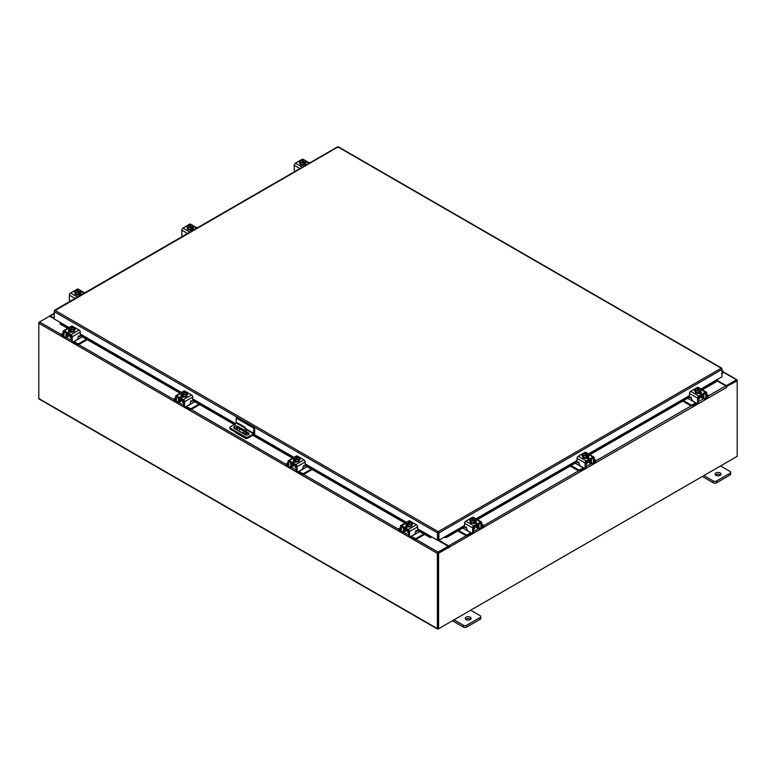 <?xml version="1.0" encoding="UTF-8"?>
<svg xmlns="http://www.w3.org/2000/svg" width="776" height="776" viewBox="0 0 776 776"><rect width="100%" height="100%" fill="white"/><g stroke="black" fill="none" stroke-linecap="round" stroke-linejoin="round"><path stroke-width="1.16" d="M721.952 371.927L722.718 371.791L721.952 373.188M721.952 371.277A1.474 0.854 -60 0 1 722.96 370.996A1.474 0.854 -60 0 1 723.203 371.297A1.474 0.854 -60 0 1 722.582 373.198L721.952 373.828M470.246 617.192A2.949 1.698 0 0 0 467.045 616.823A2.949 1.698 0 0 0 465.222 618.394A2.949 1.698 0 0 0 466.085 619.597A2.949 1.698 0 0 0 469.296 619.966A2.949 1.698 0 0 0 471.11 618.394A2.949 1.698 0 0 0 470.246 617.192M470.663 619.297A2.949 1.698 0 0 0 470.246 618.996A2.949 1.698 0 0 0 465.678 619.297M454.009 619.83L463.466 625.291A2.241 1.29 0 0 0 466.628 625.291L480.121 617.502A2.241 1.29 0 0 0 480.771 616.59A2.241 1.29 0 0 0 480.121 615.678L470.673 610.217M466.628 625.291L466.628 627.095L480.121 619.306L480.121 617.502M452.447 620.742L463.466 627.095L463.466 625.291M480.771 616.59L480.771 618.394A2.241 1.29 180 0 1 480.121 619.306M466.628 627.095A2.241 1.29 180 0 1 463.466 627.095M236.185 423.124L236.185 418.012L237.019 417.527L254.673 427.721L254.673 432.921A1.533 0.883 120 0 1 253.597 434.793L248.145 437.936A1.833 1.057 180 0 1 245.546 437.936L230.491 429.244A1.833 1.057 180 0 1 229.948 428.498L229.948 427.527A1.833 1.057 0 0 0 230.491 428.284L245.546 436.975A1.833 1.057 0 0 0 248.145 436.975L253.597 433.832L246.137 429.526M229.948 427.527A1.833 1.057 0 0 1 230.491 426.781L235.264 424.026M254.673 427.721L253.849 428.207L253.597 433.832M236.185 418.012L253.849 428.207M244.275 431.495L237.475 427.566A2.212 1.271 0 0 0 237.126 427.401M235.167 427.266A2.212 1.271 0 0 0 233.867 427.983M248.892 434.298A2.212 1.271 0 0 0 248.407 433.881L246.244 432.62M235.167 426.305A2.212 1.271 0 0 0 233.702 427.508A2.212 1.271 0 0 0 234.352 428.4L245.284 434.715A2.212 1.271 0 0 0 247.689 434.996A2.212 1.271 0 0 0 249.057 433.813A2.212 1.271 0 0 0 248.407 432.911L246.244 431.66M244.246 430.515L237.475 426.606A2.212 1.271 0 0 0 237.126 426.441M244.527 434.279L244.013 433.28L243.509 433.687M244.197 433.425L244.508 433.968M247.146 438.236L246.661 438.518A1.533 0.883 120 0 1 245.895 438.595A1.533 0.883 120 0 1 245.575 437.955L245.546 436.975M245.575 434.861L245.575 430.728A2.949 1.698 -120 0 0 243.489 427.12L237.243 423.512A2.949 1.698 -120 0 0 235.778 423.366A2.949 1.698 -120 0 0 235.167 424.714L235.167 428.876M240.473 429.293L238.416 430.476M245.895 438.595L235.477 432.581A1.533 0.883 -60 0 1 235.167 431.941M243.489 427.12L244.159 426.732L237.912 423.124L237.243 423.512M246.244 435.045L246.244 430.34L245.575 430.728M236.467 429.632L236.981 425.917L243.761 429.836L244.275 431.931L242.257 432.969M244.275 431.883L242.471 432.814L237.407 430.166M236.467 429.526L237.126 429.138L237.126 426.005M237.126 429.138L237.65 430.03M235.778 423.366L236.438 422.978A2.949 1.698 60 0 1 237.912 423.124M244.159 426.732A2.949 1.698 60 0 1 246.244 430.34M720.118 472.923A2.949 1.698 0 0 0 716.917 472.555A2.949 1.698 0 0 0 715.094 474.126A2.949 1.698 0 0 0 715.957 475.329A2.949 1.698 0 0 0 719.168 475.698A2.949 1.698 0 0 0 720.982 474.126A2.949 1.698 0 0 0 720.118 472.923M720.535 475.028A2.949 1.698 0 0 0 720.118 474.737A2.949 1.698 0 0 0 715.55 475.028M703.88 475.572L713.338 481.033A2.241 1.29 0 0 0 716.5 481.033L729.993 473.234A2.241 1.29 0 0 0 730.653 472.322A2.241 1.29 0 0 0 729.993 471.41L720.545 465.959M716.5 481.033L716.5 482.837L729.993 475.048L729.993 473.234M702.319 476.474L713.338 482.837L713.338 481.033M730.653 472.322L730.653 474.136A2.241 1.29 180 0 1 729.993 475.048M716.5 482.837A2.241 1.29 180 0 1 713.338 482.837M406.731 529.93A2.347 1.358 -0 0 0 407.361 530.6A2.347 1.358 -0 0 0 408.525 530.968M400.445 527.651L399.359 528.281A1.416 0.815 -0 0 0 398.951 528.854A1.416 0.815 -0 0 0 399.359 529.426L399.359 530.347L400.455 530.978M402.143 531.948L402.531 532.171A2.183 1.261 -120 0 0 403.617 532.278A2.183 1.261 -120 0 0 404.073 531.279L406.566 529.843M404.606 528.233L404.073 531.279M404.073 529.019A0.941 0.543 60 0 1 404.606 528.582M403.636 527.67A2.066 1.193 -120 0 0 403.277 528.563L403.277 530.823A1.057 0.611 60 0 1 403.054 531.308M399.359 529.426L400.445 530.057M399.359 530.347A1.416 0.815 180 0 1 398.951 529.765L398.951 528.854M415.024 533.442L416.023 533.665L411.358 536.352L414.52 538.185A1.416 0.815 -0 0 0 416.518 538.185L423.812 533.975M416.023 533.665L419.651 531.57M416.518 538.185L416.518 539.097L424.608 534.431M410.63 536.633A2.183 1.261 -120 0 0 411.358 537.273L414.52 539.097L414.52 538.185M416.518 539.097A1.416 0.815 180 0 1 414.52 539.097M404.606 528.708L408.729 531.094L408.729 535.615L409.524 536.07L409.524 531.55A1.707 0.989 -120 0 0 408.321 529.455L401.658 525.604A1.707 0.989 -120 0 0 400.804 525.527A1.707 0.989 -120 0 0 400.445 526.303L400.445 530.823L401.24 531.279L401.357 526.497L408.729 531.094M411.94 524.954A2.949 1.698 180 0 1 411.969 525.197A2.949 1.698 180 0 1 410.155 526.768A2.949 1.698 180 0 1 406.944 526.4A2.949 1.698 180 0 1 406.081 525.197A2.949 1.698 180 0 1 406.11 524.954M408.215 526.351A2.949 1.698 180 0 1 406.944 525.924A2.949 1.698 180 0 1 406.197 525.187M406.149 525.09A2.949 1.698 180 0 1 406.081 524.721A2.949 1.698 180 0 1 406.149 524.343M411.881 524.304A2.949 1.698 180 0 1 411.969 524.721A2.949 1.698 180 0 1 411.144 525.895M411.067 525.944A2.949 1.698 180 0 1 408.312 526.37M406.498 526.991A2.949 1.698 180 0 1 406.129 526.429M407.555 530.697L407.555 531.929A1.474 0.854 -0 0 0 407.982 532.53A1.474 0.854 -0 0 0 408.729 532.763M408.254 526.38L411.125 525.934L411.901 522.636L411.125 524.295L408.254 524.731L408.254 526.38L408.254 524.731L407.516 524.139L407.516 525.09L406.149 523.519L406.149 525.168L408.254 526.38M406.149 525.158A2.978 1.717 -0 0 0 406.149 525.168L406.925 521.86L409.796 521.414L410.533 522.384M411.125 525.934L411.125 524.295M409.563 524.343A2.58 1.494 180 0 1 407.536 524.11L411.135 522.035L411.901 522.636M411.474 523.354A2.58 1.494 180 0 1 409.825 524.304M406.896 523.781L406.915 523.752A2.58 1.494 180 0 1 406.498 522.578M410.533 521.676L406.915 523.752M406.896 524.731L407.516 524.372M406.575 522.432A2.58 1.494 180 0 1 408.225 521.472M408.486 521.433A2.58 1.494 180 0 1 410.514 521.676M411.135 522.035A2.58 1.494 180 0 1 411.552 523.199M405.897 526.623A1.659 0.96 180 0 1 406.178 526.409L406.595 526.167M408.467 526.865A1.659 0.96 180 0 1 406.178 526.846A1.659 0.96 180 0 1 405.693 526.167A1.659 0.96 180 0 1 406.129 525.517M409.524 536.07A1.474 0.854 120 0 0 409.825 536.74A1.474 0.854 120 0 0 410.562 536.672L414.209 534.557A1.474 0.854 120 0 0 415.257 532.763L416.004 530.561M409.825 536.74L409.039 536.284A1.474 0.854 -60 0 1 408.729 535.615M401.24 531.279A1.474 0.854 120 0 0 401.541 531.958A1.474 0.854 120 0 0 402.278 531.88L404.073 530.852M408.321 529.455L416.392 524.789L409.738 520.938L408.952 521.394M416.392 524.789A1.707 0.989 60 0 1 417.604 526.885L417.604 530.532L416.751 531.434L416.188 530.668M407.497 521.656L408.874 520.861A1.707 0.989 60 0 1 409.738 520.938M411.901 523.402A1.659 0.96 180 0 1 412.512 524.139A1.659 0.96 180 0 1 412.027 524.818L411.969 524.848M401.541 531.958L400.755 531.502A1.474 0.854 -60 0 1 400.445 530.823M294.288 465.018A2.347 1.358 -0 0 0 294.919 465.687A2.347 1.358 -0 0 0 296.083 466.046M288.003 462.729L286.916 463.359A1.416 0.815 -0 0 0 286.509 463.932A1.416 0.815 -0 0 0 286.916 464.514L286.916 465.425L288.012 466.056M289.7 467.036L290.088 467.249A2.183 1.261 -120 0 0 291.175 467.365A2.183 1.261 -120 0 0 291.63 466.366L294.123 464.921M292.164 463.311L291.63 466.366M291.63 464.106A0.941 0.543 60 0 1 292.164 463.66M291.194 462.748A2.066 1.193 -120 0 0 290.835 463.65L290.835 465.91A1.057 0.611 60 0 1 290.612 466.395M286.916 464.514L288.003 465.134M286.916 465.425A1.416 0.815 180 0 1 286.509 464.853L286.509 463.932M302.582 468.52L303.581 468.743L298.915 471.439L302.077 473.263A1.416 0.815 -0 0 0 304.076 473.263L311.37 469.053M303.581 468.743L307.209 466.648M304.076 473.263L304.076 474.175L312.165 469.509M298.188 471.711A2.183 1.261 -120 0 0 298.915 472.351L302.077 474.175L302.077 473.263M304.076 474.175A1.416 0.815 180 0 1 302.077 474.175M292.164 463.796L296.286 466.172L296.286 470.692L297.082 471.148L297.082 466.628A1.707 0.989 -120 0 0 295.879 464.533L289.215 460.692A1.707 0.989 -120 0 0 288.362 460.605A1.707 0.989 -120 0 0 288.003 461.39L288.003 465.91L288.798 466.366L288.915 461.575L296.286 466.172M299.497 460.042A2.949 1.698 180 0 1 299.526 460.284A2.949 1.698 180 0 1 297.712 461.856A2.949 1.698 180 0 1 294.502 461.487A2.949 1.698 180 0 1 293.638 460.284A2.949 1.698 180 0 1 293.668 460.042M295.772 461.429A2.949 1.698 180 0 1 294.502 461.002A2.949 1.698 180 0 1 293.755 460.265M293.706 460.168A2.949 1.698 180 0 1 293.638 459.799A2.949 1.698 180 0 1 293.706 459.431M299.866 459.683A1.659 0.96 180 0 0 299.439 459.392A2.949 1.698 180 0 1 299.526 459.799A2.949 1.698 180 0 1 298.702 460.983M298.624 461.022A2.949 1.698 180 0 1 295.869 461.448M293.658 461.875A2.949 1.698 180 0 1 293.638 461.671A2.949 1.698 180 0 1 293.648 461.545A2.949 1.698 180 0 0 294.055 462.069M295.113 465.784L295.113 467.016A1.474 0.854 -0 0 0 295.54 467.618A1.474 0.854 -0 0 0 296.286 467.85M295.811 461.458L298.682 461.012L299.458 457.714L298.682 459.373L295.811 459.819L295.811 461.458L295.811 459.819L295.074 459.217L295.074 460.178L294.444 459.819L294.444 458.858L293.706 458.606L293.706 460.246L295.811 461.458M293.706 460.246L294.482 456.948L297.353 456.501L298.091 457.462M298.682 461.012L298.682 459.373M297.121 459.431A2.58 1.494 180 0 1 295.093 459.188L298.692 457.113L299.458 457.714M299.032 458.432A2.58 1.494 180 0 1 297.383 459.392M294.444 458.858L294.473 458.829A2.58 1.494 180 0 1 294.055 457.665M296.044 456.511A2.58 1.494 180 0 1 298.071 456.754L294.473 458.829M294.444 459.819L295.074 459.45M298.692 457.113L298.721 457.113A2.58 1.494 180 0 1 299.109 458.286M294.133 457.51A2.58 1.494 180 0 1 295.782 456.56M293.454 461.71A1.659 0.96 180 0 1 293.735 461.487L294.152 461.245M296.025 461.953A1.659 0.96 180 0 1 293.735 461.924A1.659 0.96 180 0 1 293.25 461.254A1.659 0.96 180 0 1 293.687 460.605M297.082 471.148A1.474 0.854 120 0 0 297.383 471.827A1.474 0.854 120 0 0 298.12 471.75L301.767 469.645A1.474 0.854 120 0 0 302.815 467.841L303.561 465.649M297.383 471.827L296.597 471.362A1.474 0.854 -60 0 1 296.286 470.692M288.798 466.366A1.474 0.854 120 0 0 289.099 467.036A1.474 0.854 120 0 0 289.836 466.968L291.63 465.93M295.879 464.533L303.95 459.867L297.286 456.026L296.51 456.472M303.95 459.867A1.707 0.989 60 0 1 305.162 461.962L305.162 465.61L304.308 466.512L303.746 465.755M295.055 456.734L296.432 455.939A1.707 0.989 60 0 1 297.286 456.026M299.458 458.48A1.659 0.96 180 0 1 300.07 459.227A1.659 0.96 180 0 1 299.584 459.896L299.526 459.935M289.099 467.036L288.313 466.58A1.474 0.854 -60 0 1 288.003 465.91M698.555 397.525A2.347 1.358 0 0 0 699.719 397.157A2.347 1.358 0 0 0 700.35 396.488M683.491 400.659L690.562 404.742A1.416 0.815 0 0 0 692.561 404.742L692.561 405.654L695.723 403.83A2.183 1.261 120 0 0 696.46 403.19M695.839 402.831A1.057 0.611 -60 0 1 695.723 402.909L691.057 400.222L692.056 399.999M692.561 404.742L695.723 402.909M692.561 405.654A1.416 0.815 180 0 1 690.562 405.654L690.562 404.742M682.705 401.114L690.562 405.654M706.635 396.614L707.722 395.983A1.416 0.815 0 0 0 708.129 395.411A1.416 0.815 0 0 0 707.722 394.829L706.635 394.208M700.515 396.4L703.017 397.836L702.474 394.79M703.017 397.836A2.183 1.261 120 0 0 703.463 398.835A2.183 1.261 120 0 0 704.55 398.728L704.938 398.505M706.626 397.535L707.722 396.905L707.722 395.983M704.026 397.865A1.057 0.611 -60 0 1 703.803 397.38L703.803 395.12A2.066 1.193 120 0 0 703.444 394.227M702.474 395.139A0.941 0.543 -60 0 1 703.017 395.576M708.129 395.411L708.129 396.323A1.416 0.815 180 0 1 707.722 396.905M687.652 398.253L691.057 400.222M703.017 397.409L704.802 398.437A1.474 0.854 -120 0 0 705.539 398.515A1.474 0.854 -120 0 0 705.84 397.836L706.635 397.38L706.635 392.86A1.707 0.989 120 0 0 706.286 392.084A1.707 0.989 120 0 0 705.433 392.161L698.769 396.012A1.707 0.989 120 0 0 697.556 398.107L697.556 402.628L698.351 402.172L698.351 397.642L702.474 395.265M700.971 391.511A2.949 1.698 180 0 1 701 391.754A2.949 1.698 180 0 1 700.136 392.957A2.949 1.698 180 0 1 696.926 393.325A2.949 1.698 180 0 1 695.112 391.754A2.949 1.698 180 0 1 695.141 391.511M700.883 391.744A2.949 1.698 180 0 1 700.136 392.481A2.949 1.698 180 0 1 698.875 392.908M698.769 392.928A2.949 1.698 180 0 1 696.014 392.501M695.936 392.452A2.949 1.698 180 0 1 695.112 391.279A2.949 1.698 180 0 1 695.199 390.861A1.659 0.96 180 0 0 694.772 391.152M700.932 390.9A2.949 1.698 180 0 1 701 391.279A2.949 1.698 180 0 1 700.932 391.647M700.582 393.548A2.949 1.698 180 0 0 700.951 392.986A2.949 1.698 180 0 1 701 393.151A2.949 1.698 180 0 1 700.98 393.354M698.351 399.32A1.474 0.854 0 0 0 699.098 399.087A1.474 0.854 0 0 0 699.525 398.486L699.525 397.254M700.932 391.725A2.978 1.717 0 0 0 700.932 391.715L700.932 390.076L700.932 391.715L698.827 392.937L698.827 391.288L698.827 392.937L695.956 392.491L695.18 389.193L695.956 392.491M700.582 389.135A2.58 1.494 180 0 1 700.165 390.309L700.932 390.076L700.156 388.417L696.547 388.233A2.58 1.494 180 0 1 698.594 387.99M700.194 390.338L699.564 391.647L699.564 390.697L698.827 391.288L695.956 390.852M695.18 389.193A2.978 1.717 0 0 1 695.18 389.183L695.946 388.592L699.545 390.667A2.58 1.494 180 0 1 697.517 390.9M696.547 388.941L696.547 388.233L700.165 390.309M698.856 388.029A2.58 1.494 180 0 1 700.515 388.989M699.564 390.929L700.194 391.288M697.255 390.861A2.58 1.494 180 0 1 695.606 389.911M695.529 389.756A2.58 1.494 180 0 1 695.946 388.592M700.951 392.074A1.659 0.96 180 0 1 701.388 392.724A1.659 0.96 180 0 1 700.903 393.403A1.659 0.96 180 0 1 698.613 393.422M691.367 397.215L690.33 397.991L689.476 397.089L689.476 393.442A1.707 0.989 -60 0 1 690.688 391.346L698.769 396.012M698.351 397.642L705.723 393.054L705.84 397.836M698.351 402.172A1.474 0.854 60 0 1 698.041 402.841L697.255 403.297A1.474 0.854 -120 0 0 697.556 402.628M698.128 387.951L697.352 387.496L690.688 391.346M697.352 387.496A1.707 0.989 -60 0 1 698.206 387.418L699.583 388.213M695.112 391.405L695.053 391.376A1.659 0.96 180 0 1 694.578 390.697A1.659 0.96 180 0 1 695.18 389.959M690.407 397.913L690.97 397.157L691.823 399.32A1.474 0.854 -120 0 0 692.871 401.114L696.518 403.229A1.474 0.854 -120 0 0 697.255 403.297M706.635 397.38A1.474 0.854 60 0 1 706.335 398.059L705.539 398.515M700.486 392.724L700.903 392.966A1.659 0.96 180 0 1 701.184 393.18M586.113 462.447A2.347 1.358 0 0 0 587.277 462.079A2.347 1.358 0 0 0 587.907 461.41M571.049 465.581L578.12 469.655A1.416 0.815 0 0 0 580.118 469.655L580.118 470.576L583.28 468.743A2.183 1.261 120 0 0 584.018 468.112M583.397 467.753A1.057 0.611 -60 0 1 583.28 467.831L578.615 465.134L579.614 464.921M580.118 469.655L583.28 467.831M580.118 470.576A1.416 0.815 180 0 1 578.12 470.576L578.12 469.655M570.253 466.036L578.12 470.576M594.193 461.536L595.279 460.905A1.416 0.815 0 0 0 595.687 460.333A1.416 0.815 0 0 0 595.279 459.751L594.193 459.13M588.072 461.313L590.565 462.758L590.032 459.702M590.565 462.758A2.183 1.261 120 0 0 591.021 463.757A2.183 1.261 120 0 0 592.107 463.65L592.495 463.427M594.183 462.447L595.279 461.817L595.279 460.905M591.584 462.787A1.057 0.611 -60 0 1 591.361 462.302L591.361 460.042A2.066 1.193 120 0 0 591.002 459.14M590.032 460.052A0.941 0.543 -60 0 1 590.565 460.498M595.687 460.333L595.687 461.245A1.416 0.815 180 0 1 595.279 461.817M575.21 463.175L578.615 465.134M590.565 462.321L592.36 463.359A1.474 0.854 -120 0 0 593.097 463.427A1.474 0.854 -120 0 0 593.398 462.758L594.193 462.302L594.193 457.782A1.707 0.989 120 0 0 593.844 456.996A1.707 0.989 120 0 0 592.98 457.083L586.326 460.934A1.707 0.989 120 0 0 585.114 463.02L585.114 467.54L585.909 467.084L585.909 462.564L590.032 460.187M588.528 456.433A2.949 1.698 180 0 1 588.557 456.676A2.949 1.698 180 0 1 587.694 457.879A2.949 1.698 180 0 1 584.483 458.247A2.949 1.698 180 0 1 582.669 456.676A2.949 1.698 180 0 1 582.698 456.433M588.441 456.666A2.949 1.698 180 0 1 587.694 457.394A2.949 1.698 180 0 1 586.423 457.83M586.326 457.84A2.949 1.698 180 0 1 583.571 457.413M583.494 457.374A2.949 1.698 180 0 1 582.669 456.191A2.949 1.698 180 0 1 582.757 455.784A1.659 0.96 180 0 0 582.33 456.075M588.489 455.822A2.949 1.698 180 0 1 588.557 456.191A2.949 1.698 180 0 1 588.489 456.569M588.509 457.908A2.949 1.698 180 0 1 588.14 458.461M585.909 464.242A1.474 0.854 0 0 0 586.656 464.009A1.474 0.854 0 0 0 587.083 463.408L587.083 462.176M588.489 456.637L588.489 454.998L588.489 456.637L586.384 457.85L586.384 456.21L586.384 457.85L583.513 457.404L582.737 455.745L582.737 454.105L583.484 453.514L587.102 455.58A2.58 1.494 180 0 1 585.075 455.822L583.513 455.764L583.513 457.404M588.14 454.057A2.58 1.494 180 0 1 587.723 455.221L588.489 454.998L587.713 453.339L584.842 452.893L584.105 453.853M587.752 455.25L587.122 456.569L587.122 455.619L586.384 456.21L585.075 455.822M582.737 454.105L583.513 455.764M586.413 452.951A2.58 1.494 180 0 1 588.062 453.902M587.122 455.851L587.752 456.21M587.723 455.221L584.105 453.145M584.813 455.784A2.58 1.494 180 0 1 583.164 454.823M583.086 454.678A2.58 1.494 180 0 1 583.503 453.504M584.124 453.145A2.58 1.494 180 0 1 586.152 452.912M588.509 456.996A1.659 0.96 180 0 1 588.945 457.646A1.659 0.96 180 0 1 588.46 458.315A1.659 0.96 180 0 1 586.171 458.344M578.925 462.137L577.887 462.903L577.034 462.001L577.034 458.354A1.707 0.989 -60 0 1 578.246 456.269L586.326 460.934M585.909 462.564L593.281 457.966L593.398 462.758M585.909 467.084A1.474 0.854 60 0 1 585.599 467.763L584.813 468.219A1.474 0.854 -120 0 0 585.114 467.54M585.686 452.874L584.91 452.418L578.246 456.269M584.91 452.418A1.707 0.989 -60 0 1 585.764 452.33L587.141 453.135M582.669 456.327L582.611 456.298A1.659 0.96 180 0 1 582.126 455.619A1.659 0.96 180 0 1 582.737 454.881M577.965 462.835L578.527 462.069L579.381 464.232A1.474 0.854 -120 0 0 580.429 466.036L584.076 468.141A1.474 0.854 -120 0 0 584.813 468.219M594.193 462.302A1.474 0.854 60 0 1 593.892 462.971L593.097 463.427M588.043 457.636L588.46 457.879A1.659 0.96 180 0 1 588.741 458.102M473.67 527.36A2.347 1.358 0 0 0 474.834 526.991A2.347 1.358 0 0 0 475.465 526.322M458.606 530.493L465.678 534.577A1.416 0.815 0 0 0 467.676 534.577L467.676 535.488L470.838 533.665A2.183 1.261 120 0 0 471.565 533.025M470.954 532.675A1.057 0.611 -60 0 1 470.838 532.753L466.172 530.057L467.171 529.833M467.676 534.577L470.838 532.753M467.676 535.488A1.416 0.815 180 0 1 465.678 535.488L465.678 534.577M457.811 530.949L465.678 535.488M481.75 526.448L482.837 525.827A1.416 0.815 0 0 0 483.244 525.245A1.416 0.815 0 0 0 482.837 524.673L481.75 524.043M475.63 526.235L478.123 527.68L477.589 524.625M478.123 527.68A2.183 1.261 120 0 0 478.579 528.669A2.183 1.261 120 0 0 479.665 528.563L480.053 528.34M481.741 527.37L482.837 526.739L482.837 525.827M479.141 527.699A1.057 0.611 -60 0 1 478.918 527.214L478.918 524.954A2.066 1.193 120 0 0 478.559 524.062M477.589 524.974A0.941 0.543 -60 0 1 478.123 525.42M483.244 525.245L483.244 526.157A1.416 0.815 180 0 1 482.837 526.739M462.768 528.087L466.172 530.057M478.123 527.243L479.917 528.281A1.474 0.854 -120 0 0 480.654 528.349A1.474 0.854 -120 0 0 480.955 527.68L481.75 527.214L481.75 522.694A1.707 0.989 120 0 0 481.392 521.918A1.707 0.989 120 0 0 480.538 522.005L473.874 525.847A1.707 0.989 120 0 0 472.671 527.942L472.671 532.462L473.467 532.006L473.467 527.486L477.589 525.1M476.086 521.356A2.949 1.698 180 0 1 476.115 521.588A2.949 1.698 180 0 1 475.251 522.791A2.949 1.698 180 0 1 472.041 523.16A2.949 1.698 180 0 1 470.227 521.588A2.949 1.698 180 0 1 470.256 521.356M475.998 521.579A2.949 1.698 180 0 1 475.251 522.316A2.949 1.698 180 0 1 473.981 522.743M473.884 522.762A2.949 1.698 180 0 1 471.129 522.335M471.051 522.297A2.949 1.698 180 0 1 470.227 521.113A2.949 1.698 180 0 1 470.314 520.706A1.659 0.96 180 0 0 469.887 520.997M476.047 520.735A2.949 1.698 180 0 1 476.115 521.113A2.949 1.698 180 0 1 476.047 521.482M476.066 522.83A2.949 1.698 180 0 1 475.698 523.383M473.467 529.154A1.474 0.854 0 0 0 474.214 528.922A1.474 0.854 0 0 0 474.64 528.32L474.64 527.088M476.047 521.559L476.047 519.92L476.047 521.559L473.942 522.772L473.942 521.132L473.942 522.772L471.071 522.326L470.295 520.667L470.295 519.028L471.032 518.426L474.66 520.502A2.58 1.494 180 0 1 472.632 520.745L471.071 520.686L471.071 522.326M475.698 518.969A2.58 1.494 180 0 1 475.281 520.143L476.047 519.92A2.978 1.717 0 0 0 476.047 519.91L475.271 518.252L471.662 518.067A2.58 1.494 180 0 1 473.709 517.825M471.662 518.775L471.662 518.067L475.31 520.172L474.679 521.491L474.679 520.531L473.942 521.132L472.632 520.745M470.295 519.028L471.071 520.686M473.971 517.864A2.58 1.494 180 0 1 475.62 518.824M474.679 520.764L475.31 521.123M472.371 520.696A2.58 1.494 180 0 1 470.722 519.745M470.644 519.59A2.58 1.494 180 0 1 471.061 518.426M476.066 521.908A1.659 0.96 180 0 1 476.503 522.558A1.659 0.96 180 0 1 476.018 523.237A1.659 0.96 180 0 1 473.729 523.267M466.483 527.049L465.445 527.825L464.591 526.923L464.591 523.276A1.707 0.989 -60 0 1 465.804 521.181L473.874 525.847M473.467 527.486L480.839 522.888L480.955 527.68M473.467 532.006A1.474 0.854 60 0 1 473.156 532.675L472.371 533.131A1.474 0.854 -120 0 0 472.671 532.462M473.244 517.786L472.468 517.34L465.804 521.181M472.468 517.34A1.707 0.989 -60 0 1 473.321 517.252L474.699 518.048M470.227 521.239L470.169 521.21A1.659 0.96 180 0 1 469.684 520.541A1.659 0.96 180 0 1 470.295 519.794M465.522 527.748L466.085 526.991L466.939 529.154A1.474 0.854 -120 0 0 467.986 530.959L471.633 533.063A1.474 0.854 -120 0 0 472.371 533.131M481.75 527.214A1.474 0.854 60 0 1 481.44 527.893L480.654 528.349M475.601 522.558L476.018 522.801A1.659 0.96 180 0 1 476.299 523.014M69.064 327.54L54.233 318.975L54.233 311.642L54.96 310.371L438.197 531.638L438.944 532.899L438.197 531.638L721.234 368.231L721.952 368.649L721.234 368.231L721.952 369.502L721.952 376.835L700.912 388.98M438.197 532.355L438.081 539.863L437.46 540.222L417.604 528.766M438.197 531.638L437.46 532.899L438.081 532.54M437.46 540.222L437.46 532.899L54.233 311.642M721.738 368.775L721.952 369.502L438.944 532.899L438.944 540.222L445.191 536.623L446.889 536.274L447.199 537.079L445.647 537.622L445.337 536.817L464.591 525.711M438.324 532.54L438.324 539.863L438.944 540.222M337.25 147.391L338.724 147.391M721.234 368.231L337.987 146.965L54.456 310.914M54.96 310.371L54.233 311.632M60.48 322.583L60.14 323.999L59.995 322.797M417.604 529.057L431.049 536.817L430.758 537.622L429.206 537.079L429.516 536.274L431.214 536.623M430.758 537.622A1.028 0.592 120 0 0 431.679 536.885M429.206 537.079L417.604 530.386M404.994 523.102L305.162 465.464M292.552 458.189L252.811 435.249M234.323 424.569L192.72 400.552M180.11 393.267L80.277 335.63M67.667 328.345L60.14 323.999M429.516 536.274L417.604 529.407M405.838 522.617L305.162 464.485M293.396 457.695L253.665 434.754M235.176 424.074L192.72 399.562M180.954 392.772L80.277 334.65M68.511 327.86L60.45 323.204M444.726 536.885A1.028 0.592 -120 0 0 445.647 537.622M716.18 381.443L715.705 380.444M716.054 381.86L702.319 389.795M689.486 397.196L589.876 454.707M577.043 462.118L477.434 519.629M464.601 527.03L447.199 537.079M715.744 381.055L701.465 389.3M689.476 396.226L589.023 454.222M577.034 461.138L476.58 519.134M464.591 526.06L446.889 536.274M54.233 318.82L49.635 316.152L39.527 321.991A1.028 0.592 -60 0 0 38.8 323.252L38.8 398.505A1.028 0.592 -60 0 0 39.013 398.98L437.567 629.084A1.028 0.592 120 0 0 438.081 629.035L736.472 456.763A1.028 0.592 120 0 0 736.472 456.754M437.567 629.084A1.028 0.592 120 0 1 437.354 628.608L437.354 553.356A1.028 0.592 120 0 1 438.081 552.085L448.179 546.255L437.596 540.144M68.812 327.685L60.412 322.535M438.081 552.803L448.179 546.973L448.179 546.255M716.529 379.968L726.365 385.653L736.472 379.813A1.028 0.592 120 0 1 736.987 379.765L723.261 371.84M726.113 386.215L736.55 380.531M726.365 385.653L726.365 386.37M438.003 628.317L437.974 552.997M736.987 379.765A1.028 0.592 120 0 1 737.2 380.24L737.2 380.832L726.336 386.594M54.233 318.218L50.256 315.919A1.028 0.592 -120 0 0 49.538 316.21M39.013 322.535L39.527 321.991L61.624 334.737M437.354 553.356L38.8 323.252L38.8 322.409M449.013 547.216L438.595 553.23L437.974 552.871L448.392 546.857L449.061 547.798L449.323 547.158A1.028 0.592 -120 0 0 448.596 545.897L438.683 540.077M448.703 547.032L448.179 546.372M716.005 380.269L725.744 385.885A1.028 0.592 60 0 1 726.472 387.156L726.782 386.846M438.595 553.23L438.595 628.735L737.2 456.337L737.2 380.832L736.579 380.473L726.258 386.429M437.974 552.871L437.974 628.376L438.595 628.735M437.936 539.95A1.028 0.592 -120 0 0 438.236 540.513M305.744 163.329A2.949 1.698 180 0 1 305.773 163.571A2.949 1.698 180 0 1 304.91 164.774A2.949 1.698 180 0 1 301.699 165.142A2.949 1.698 180 0 1 299.885 163.571A2.949 1.698 180 0 1 299.914 163.329M305.705 162.718A2.949 1.698 180 0 1 305.773 163.096A2.949 1.698 180 0 1 305.705 163.464M305.657 163.561A2.949 1.698 180 0 1 304.91 164.299A2.949 1.698 180 0 1 303.639 164.725M303.542 164.745A2.949 1.698 180 0 1 300.787 164.318M300.71 164.269A2.949 1.698 180 0 1 299.885 163.096A2.949 1.698 180 0 1 299.972 162.679L300.729 164.308L303.6 164.754L305.705 163.542A2.978 1.717 -0 0 0 305.705 163.532L305.705 163.532M305.725 164.803A2.949 1.698 180 0 1 305.133 165.54M303.6 164.754L303.6 163.106L303.6 164.754M299.953 162.65L299.953 161.01L300.38 161.728L300.729 164.308M299.953 161.01L300.69 160.409L304.337 162.514L303.6 163.106L300.729 162.669M301.321 160.758L302.058 159.788L304.929 160.234L305.705 161.893L304.337 163.464L304.337 162.514M300.302 161.573A2.58 1.494 180 0 1 300.719 160.409M302.029 162.679A2.58 1.494 180 0 1 300.38 161.728M304.968 162.155L301.34 160.05A2.58 1.494 180 0 1 303.368 159.808M304.337 162.747L304.968 163.106M303.629 159.846A2.58 1.494 180 0 1 305.278 160.807M305.356 160.952A2.58 1.494 180 0 1 304.939 162.126M304.318 162.485A2.58 1.494 180 0 1 302.291 162.718M299.885 163.222A1.659 0.96 180 0 1 299.497 162.601A1.659 0.96 180 0 1 299.953 161.941M305.725 163.891L305.831 163.949A1.659 0.96 180 0 1 306.316 164.628A1.659 0.96 180 0 1 306.21 164.968M305.24 165.521A1.659 0.96 180 0 1 303.484 165.307M295.045 171.409A1.474 0.854 -120 0 1 294.25 169.779L294.25 165.259A1.707 0.989 -60 0 1 295.462 163.164L302.126 159.313A1.707 0.989 -60 0 1 302.98 159.235L304.357 160.031M305.259 164.541L305.831 164.871A1.659 0.96 180 0 1 306.074 165.046M193.302 228.251A2.949 1.698 180 0 1 193.331 228.493A2.949 1.698 180 0 1 192.467 229.696A2.949 1.698 180 0 1 189.257 230.065A2.949 1.698 180 0 1 187.443 228.493A2.949 1.698 180 0 1 187.472 228.251M193.263 227.64A2.949 1.698 180 0 1 193.331 228.008A2.949 1.698 180 0 1 193.263 228.386M193.214 228.483A2.949 1.698 180 0 1 192.467 229.211A2.949 1.698 180 0 1 191.197 229.647M191.1 229.657A2.949 1.698 180 0 1 188.345 229.23M188.878 225.671L188.878 224.972L191.187 224.768L192.487 225.156L193.263 226.815L191.895 228.386L191.895 227.436L191.158 228.028L191.158 229.667L188.287 229.221L187.511 225.923L188.287 229.221A2.949 1.698 180 0 1 187.443 228.008A2.949 1.698 180 0 1 187.53 227.601M193.282 229.725A2.949 1.698 180 0 1 192.691 230.462M193.263 228.454L193.263 226.815L193.263 228.454L191.158 229.667L191.158 228.028L188.287 227.581M187.511 225.923L188.277 225.331L191.895 227.436M187.86 226.495A2.58 1.494 180 0 1 188.277 225.331M189.586 227.601A2.58 1.494 180 0 1 187.938 226.641M188.878 224.972L188.898 224.962A2.58 1.494 180 0 1 190.925 224.73M192.516 227.067L188.898 224.962M191.895 227.669L192.516 228.028M191.187 224.768A2.58 1.494 180 0 1 192.836 225.719M192.914 225.874A2.58 1.494 180 0 1 192.496 227.038M191.876 227.397A2.58 1.494 180 0 1 189.848 227.64M187.443 228.134A1.659 0.96 180 0 1 187.055 227.523A1.659 0.96 180 0 1 187.511 226.864M193.282 228.813L193.389 228.871A1.659 0.96 180 0 1 193.874 229.55A1.659 0.96 180 0 1 193.767 229.88M192.797 230.443A1.659 0.96 180 0 1 191.041 230.22M182.602 236.321A1.474 0.854 -120 0 1 181.807 234.691L181.807 230.171A1.707 0.989 -60 0 1 183.02 228.086L189.674 224.235A1.707 0.989 -60 0 1 190.537 224.148L191.914 224.953M192.817 229.453L193.389 229.783A1.659 0.96 180 0 1 193.631 229.958M80.859 293.173A2.949 1.698 180 0 1 80.888 293.406A2.949 1.698 180 0 1 80.025 294.608A2.949 1.698 180 0 1 76.814 294.977A2.949 1.698 180 0 1 75 293.406A2.949 1.698 180 0 1 75.029 293.173M80.82 292.552A2.949 1.698 180 0 1 80.888 292.93A2.949 1.698 180 0 1 80.82 293.299M80.772 293.396A2.949 1.698 180 0 1 80.025 294.133A2.949 1.698 180 0 1 78.754 294.56M78.657 294.579A2.949 1.698 180 0 1 75.903 294.152M75.825 294.114A2.949 1.698 180 0 1 75 292.93A2.949 1.698 180 0 1 75.088 292.523L75.844 294.143L78.716 294.589L80.82 293.376L80.82 291.737L80.82 293.376M80.84 294.637A2.949 1.698 180 0 1 80.248 295.384M78.716 294.589L78.716 292.95L78.716 294.589M75.068 292.484L75.068 290.845L75.418 291.407L75.844 294.143M75.068 290.845L75.835 290.243L79.453 292.348L78.716 292.95L75.844 292.504M76.436 290.593L77.173 289.632L80.044 290.069L80.82 291.727L79.453 293.309L79.453 292.348M75.418 291.407A2.58 1.494 180 0 1 75.835 290.243M77.144 292.523A2.58 1.494 180 0 1 75.485 291.563M80.471 290.787A2.58 1.494 180 0 1 80.054 291.96L76.455 289.885A2.58 1.494 180 0 1 78.483 289.642M79.453 292.581L80.073 292.94M78.745 289.681A2.58 1.494 180 0 1 80.394 290.641M79.424 292.319A2.58 1.494 180 0 1 77.406 292.562M75 293.056A1.659 0.96 180 0 1 74.612 292.445A1.659 0.96 180 0 1 75.068 291.776M80.84 293.726L80.947 293.794A1.659 0.96 180 0 1 81.422 294.463A1.659 0.96 180 0 1 81.325 294.802M80.355 295.355A1.659 0.96 180 0 1 78.599 295.142L78.492 295.084M70.16 301.243A1.474 0.854 -120 0 1 69.365 299.614L69.365 295.093A1.707 0.989 -60 0 1 70.567 292.998L77.231 289.157A1.707 0.989 -60 0 1 78.085 289.07L79.472 289.865M80.374 294.376L80.947 294.705A1.659 0.96 180 0 1 81.179 294.88M69.403 335.174A2.347 1.358 -0 0 0 70.034 335.843A2.347 1.358 -0 0 0 71.198 336.212M63.118 332.894L62.032 333.525A1.416 0.815 -0 0 0 61.624 334.097A1.416 0.815 -0 0 0 62.032 334.679L62.032 335.591L63.128 336.221M64.815 337.191L65.203 337.415A2.183 1.261 -120 0 0 66.29 337.521A2.183 1.261 -120 0 0 66.736 336.532L69.239 335.087M67.279 333.476L66.736 336.532M66.736 334.272A0.941 0.543 60 0 1 67.279 333.825M66.309 332.914A2.066 1.193 -120 0 0 65.95 333.806L65.95 336.066A1.057 0.611 60 0 1 65.727 336.551M62.032 334.679L63.118 335.3M62.032 335.591A1.416 0.815 180 0 1 61.624 335.009L61.624 334.097M77.697 338.685L78.696 338.908L74.03 341.605L77.193 343.428A1.416 0.815 -0 0 0 79.191 343.428L86.485 339.219M78.696 338.908L82.324 336.813M79.191 343.428L79.191 344.34L87.281 339.675M73.293 341.876A2.183 1.261 -120 0 0 74.03 342.517L77.193 344.34L77.193 343.428M79.191 344.34A1.416 0.815 180 0 1 77.193 344.34M67.279 333.952L71.402 336.338L71.402 340.858L72.197 341.314L72.197 336.794A1.707 0.989 -120 0 0 70.985 334.699L64.321 330.857A1.707 0.989 -120 0 0 63.467 330.77A1.707 0.989 -120 0 0 63.118 331.546L63.118 336.066L63.913 336.532L64.03 331.74L71.402 336.338M74.612 330.207A2.949 1.698 180 0 1 74.642 330.44A2.949 1.698 180 0 1 72.828 332.012A2.949 1.698 180 0 1 69.617 331.643A2.949 1.698 180 0 1 68.754 330.44A2.949 1.698 180 0 1 68.783 330.207M70.878 331.595A2.949 1.698 180 0 1 69.617 331.168A2.949 1.698 180 0 1 68.87 330.43M68.822 330.334A2.949 1.698 180 0 1 68.754 329.965A2.949 1.698 180 0 1 68.822 329.587M74.981 329.849A1.659 0.96 180 0 0 74.554 329.558A2.949 1.698 180 0 1 74.642 329.965A2.949 1.698 180 0 1 73.817 331.148L74.574 327.879L73.798 329.538L70.926 329.984L70.926 331.624L73.798 331.177L73.798 329.538M73.739 331.187A2.949 1.698 180 0 1 70.985 331.614M69.171 332.235A2.949 1.698 180 0 1 68.802 331.682M70.228 335.94L70.228 337.172A1.474 0.854 -0 0 0 70.655 337.773A1.474 0.854 -0 0 0 71.402 338.006M68.822 330.411L70.926 331.624L70.926 329.984L70.189 329.383L70.189 330.343L68.822 328.772L68.822 330.411L69.597 327.103L72.469 326.667L73.206 327.627M72.236 329.596A2.58 1.494 180 0 1 70.209 329.354L73.807 327.278L74.574 327.879M74.147 328.597A2.58 1.494 180 0 1 72.498 329.548M69.559 329.024L69.588 328.995A2.58 1.494 180 0 1 69.171 327.821M71.159 326.677A2.58 1.494 180 0 1 73.177 326.919L69.588 328.995M69.559 329.975L70.189 329.616M73.807 327.278L73.827 327.278A2.58 1.494 180 0 1 74.224 328.442M69.239 327.676A2.58 1.494 180 0 1 70.897 326.715M68.569 331.866A1.659 0.96 180 0 1 68.851 331.653L69.268 331.41M71.14 332.118A1.659 0.96 180 0 1 68.851 332.089A1.659 0.96 180 0 1 68.366 331.41A1.659 0.96 180 0 1 68.802 330.76M72.197 341.314A1.474 0.854 120 0 0 72.498 341.983A1.474 0.854 120 0 0 73.235 341.915L76.882 339.81A1.474 0.854 120 0 0 77.93 338.006L78.677 335.804M72.498 341.983L71.712 341.527A1.474 0.854 -60 0 1 71.402 340.858M63.913 336.532A1.474 0.854 120 0 0 64.214 337.201A1.474 0.854 120 0 0 64.951 337.133L66.736 336.095M70.985 334.699L79.065 330.033L72.401 326.192L71.625 326.638M79.065 330.033A1.707 0.989 60 0 1 80.277 332.128L80.277 335.775L79.424 336.677L78.861 335.911M70.17 326.9L71.547 326.104A1.707 0.989 60 0 1 72.401 326.192M74.574 328.646A1.659 0.96 180 0 1 75.175 329.393A1.659 0.96 180 0 1 74.7 330.062L74.642 330.091M64.214 337.201L63.419 336.745A1.474 0.854 -60 0 1 63.118 336.066M181.846 400.096A2.347 1.358 -0 0 0 182.476 400.765A2.347 1.358 -0 0 0 183.64 401.134M175.56 397.816L174.474 398.437A1.416 0.815 -0 0 0 174.066 399.019A1.416 0.815 -0 0 0 174.474 399.591L174.474 400.503L175.57 401.134M177.258 402.113L177.646 402.337A2.183 1.261 -120 0 0 178.732 402.443A2.183 1.261 -120 0 0 179.188 401.444L181.681 399.999M179.722 398.389L179.188 401.444M179.188 399.184A0.941 0.543 60 0 1 179.722 398.738M178.752 397.826A2.066 1.193 -120 0 0 178.393 398.728L178.393 400.988A1.057 0.611 60 0 1 178.17 401.473M174.474 399.591L175.56 400.222M174.474 400.503A1.416 0.815 180 0 1 174.066 399.931L174.066 399.019M190.139 403.607L191.138 403.83L186.473 406.517L189.635 408.351A1.416 0.815 -0 0 0 191.633 408.351L198.928 404.131M191.138 403.83L194.766 401.725M191.633 408.351L191.633 409.262L199.723 404.587M185.736 406.799A2.183 1.261 -120 0 0 186.473 407.429L189.635 409.262L189.635 408.351M191.633 409.262A1.416 0.815 180 0 1 189.635 409.262M179.722 398.874L183.844 401.25L183.844 405.77L184.639 406.226L184.639 401.706A1.707 0.989 -120 0 0 183.427 399.621L176.773 395.77A1.707 0.989 -120 0 0 175.909 395.682A1.707 0.989 -120 0 0 175.56 396.468L175.56 400.988L176.356 401.444L176.472 396.652L183.844 401.25M187.055 395.12A2.949 1.698 180 0 1 187.084 395.362A2.949 1.698 180 0 1 185.27 396.934A2.949 1.698 180 0 1 182.059 396.565A2.949 1.698 180 0 1 181.196 395.362A2.949 1.698 180 0 1 181.225 395.12M183.33 396.517A2.949 1.698 180 0 1 182.059 396.08A2.949 1.698 180 0 1 181.312 395.353M181.264 395.256A2.949 1.698 180 0 1 181.196 394.877A2.949 1.698 180 0 1 181.264 394.509M186.24 396.1L186.24 394.45L183.369 394.897L182.632 394.305L182.632 395.256L181.264 393.684L181.264 395.324L183.369 396.536L186.24 396.1L187.016 394.441A2.949 1.698 180 0 1 187.084 394.877A2.949 1.698 180 0 1 186.259 396.061M186.182 396.109A2.949 1.698 180 0 1 183.427 396.536M181.613 397.157A2.949 1.698 180 0 1 181.244 396.594M182.67 400.862L182.67 402.094A1.474 0.854 -0 0 0 183.097 402.695A1.474 0.854 -0 0 0 183.844 402.928M183.369 394.897L183.369 396.536L183.369 394.897M185.648 392.54L184.911 391.579L182.04 392.025L181.264 395.324M184.678 394.509A2.58 1.494 180 0 1 182.651 394.276L186.269 392.2L187.016 392.792L186.24 394.45M187.423 394.761A1.659 0.96 180 0 0 186.997 394.47L187.016 392.792M186.589 393.51A2.58 1.494 180 0 1 184.94 394.47M182.001 393.946L182.03 393.907A2.58 1.494 180 0 1 181.613 392.743M185.648 391.841L182.03 393.907M182.001 394.897L182.632 394.538M181.691 392.598A2.58 1.494 180 0 1 183.34 391.637M183.602 391.599A2.58 1.494 180 0 1 185.629 391.832M186.25 392.2A2.58 1.494 180 0 1 186.667 393.364M181.012 396.788A1.659 0.96 180 0 1 181.293 396.565L181.71 396.323M183.582 397.031A1.659 0.96 180 0 1 181.293 397.011A1.659 0.96 180 0 1 180.808 396.332A1.659 0.96 180 0 1 181.244 395.682M184.639 406.226A1.474 0.854 120 0 0 184.94 406.905L184.154 406.449A1.474 0.854 -60 0 1 183.844 405.77M176.356 401.444A1.474 0.854 120 0 0 176.656 402.123A1.474 0.854 120 0 0 177.394 402.046L179.188 401.017M183.427 399.621L191.507 394.955L184.843 391.104L184.067 391.56M191.507 394.955A1.707 0.989 60 0 1 192.72 397.05L192.72 400.697L191.866 401.59L191.303 400.833M182.612 391.822L183.99 391.026A1.707 0.989 60 0 1 184.843 391.104M187.016 393.568A1.659 0.96 180 0 1 187.627 394.305A1.659 0.96 180 0 1 187.142 394.984L187.084 395.013M184.94 406.905A1.474 0.854 120 0 0 185.677 406.828L189.325 404.723A1.474 0.854 120 0 0 190.372 402.919L190.867 400.794M176.656 402.123L175.861 401.667A1.474 0.854 -60 0 1 175.56 400.988M230.491 428.284L230.491 429.244M248.145 436.975L248.145 437.936M245.895 428.808L253.849 433.396M237.475 427.566L237.475 426.606M248.407 433.881L248.407 432.911M236.981 425.917L236.467 426.218M406.178 525.633L406.178 526.409M406.381 522.878L401.658 525.604M415.878 530.9L416.673 531.356M417.604 526.885L409.524 531.55M293.735 460.711L293.735 461.487M293.939 457.966L289.215 460.692M303.435 465.978L304.231 466.444M305.162 461.962L297.082 466.628M705.433 392.161L700.709 389.436M697.556 398.107L689.476 393.442M700.903 392.19L700.903 392.966M592.98 457.083L588.257 454.358M585.114 463.02L577.034 458.354M588.46 457.103L588.46 457.879M480.538 522.005L475.814 519.27M472.671 527.942L464.591 523.276M476.018 522.025L476.018 522.801M406.401 522.287L305.162 463.844M293.959 457.374L254.101 434.366M235.487 423.618L192.72 398.922M181.516 392.452L80.277 334.01M689.476 395.585L588.47 453.902M577.034 460.498L476.027 518.814M464.591 525.42L445.191 536.623M80.277 334.301L181.254 392.608M192.72 399.223L235.351 423.832M253.917 434.55L293.697 457.52M305.162 464.135L406.139 522.442M476.28 518.96L577.034 460.798M588.722 454.047L689.476 395.876M701.164 389.125L715.87 380.638M438.081 552.085L415.936 539.301M408.729 535.149L403.695 532.239M398.951 529.494L303.494 474.378M296.286 470.227L291.252 467.317M286.509 464.581L191.041 409.466M183.844 405.305L178.8 402.395M174.066 399.659L78.599 344.544M71.402 340.392L66.358 337.482M723.193 372.15L736.472 379.813M437.354 628.608L38.8 398.505M54.233 313.62L50.256 315.919M448.596 545.897L466.26 535.692M473.467 531.541L478.501 528.631M483.244 525.885L578.712 470.78M585.909 466.618L590.953 463.709M595.687 460.973L691.154 405.858M698.351 401.706L703.395 398.786M708.129 396.051L725.744 385.885M726.782 387.331L449.323 547.158M295.462 163.164L302.388 167.17M309.052 163.319L305.472 161.253M302.902 159.769L302.126 159.313M299.972 168.567L294.25 165.259M305.831 163.949L305.831 164.871M183.02 228.086L189.945 232.082M196.609 228.241L193.03 226.175M190.459 224.691L189.674 224.235M187.53 233.479L181.807 230.171M193.389 228.871L193.389 229.783M70.567 292.998L77.503 297.004M84.167 293.153L80.588 291.087M78.017 289.603L77.231 289.157M75.088 298.401L69.365 295.093M80.947 293.794L80.947 294.705M68.851 330.877L68.851 331.653M69.045 328.122L64.321 330.857M78.551 336.144L79.346 336.6M80.277 332.128L72.197 336.794M181.293 395.789L181.293 396.565M181.497 393.044L176.773 395.77M190.993 401.066L191.788 401.522M192.72 397.05L184.639 401.706M722.96 370.996L721.952 370.414M407.002 530.328L403.617 532.278M416.751 531.434L415.955 530.978M400.804 525.527L406.769 522.073M294.55 465.406L291.175 467.365M293.638 460.284L293.638 459.799M299.526 460.284L299.526 459.799M304.308 466.512L303.513 466.056M288.362 460.605L294.327 457.161M700.088 396.885L703.463 398.835M690.33 397.991L691.125 397.535M700.311 388.63L706.286 392.084M587.645 461.807L591.021 463.757M582.669 456.676L582.669 456.191M588.557 456.676L588.557 456.191M577.887 462.903L578.683 462.447M587.868 453.553L593.844 456.996M475.203 526.72L478.579 528.669M465.445 527.825L466.24 527.37M475.426 518.475L481.392 521.918M338.511 146.916L721.738 368.173M54.446 310.313L337.463 146.916M716.432 381.501L716.122 380.696M54.233 313.271L49.742 315.871M305.084 160.448L309.556 163.028M193.331 228.493L193.331 228.008M187.443 228.493L187.443 228.008M192.642 225.37L197.114 227.95M80.2 290.292L84.671 292.872M69.665 335.571L66.29 337.521M79.424 336.677L78.628 336.221M63.467 330.77L69.442 327.326M182.108 400.494L178.732 402.443M181.196 395.362L181.196 394.877M187.084 395.362L187.084 394.877M191.866 401.59L191.071 401.134M175.909 395.682L181.885 392.239"/></g></svg>
